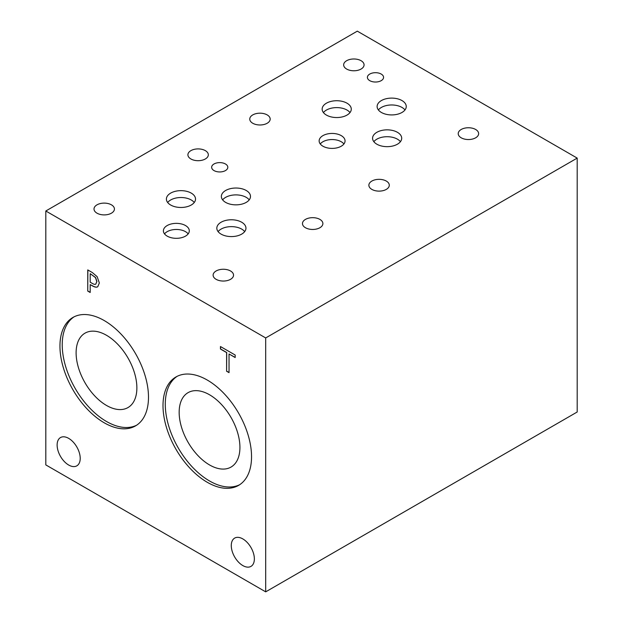 <?xml version="1.0" encoding="UTF-8"?>
<svg xmlns="http://www.w3.org/2000/svg" width="623" height="623" viewBox="0 0 623 623"><rect width="100%" height="100%" fill="white"/><g stroke="black" fill="none" stroke-linecap="round" stroke-linejoin="round"><path stroke-width="0.93" d="M226.601 371.238L226.601 352.579L220.449 349.028L220.449 346.528L235.183 355.032L235.183 357.54L229.038 353.989L229.038 372.64L226.601 371.238L226.717 352.517L220.565 348.966L220.565 346.598M229.038 372.507L226.717 371.168M229.038 353.989L235.183 357.4M90.187 273.754L90.187 282.196L91.854 283.154C93.746 284.306 95.046 284.633 95.755 284.135L96.799 281.604L95.475 277.617L90.304 273.692L95.592 277.546L96.908 281.534L95.771 284.127M97.149 276.659L99.337 282.982L97.733 286.751C96.581 287.538 94.751 287.219 92.251 285.786L90.187 284.594L90.187 292.483L87.75 291.073L87.75 269.915L92.36 272.57L97.149 276.659M87.75 291.073L87.866 269.985M90.187 292.343L87.866 291.003M90.187 284.594L92.368 285.716C94.867 287.148 96.697 287.476 97.85 286.689M45.806 210.995L45.806 464.898L265.694 591.85L265.694 337.946L577.194 158.102L357.306 31.15L45.806 210.995L265.694 337.946M231.281 545.577A16.323 9.423 60 0 1 234.661 538.101A16.323 9.423 60 0 1 250.983 547.531A16.323 9.423 60 0 1 250.983 566.377A16.323 9.423 60 0 1 238.407 562.008A16.323 9.423 60 0 1 231.281 545.577M57.129 445.032A16.323 9.423 60 0 1 60.509 437.556A16.323 9.423 60 0 1 76.831 446.987A16.323 9.423 60 0 1 76.831 465.833A16.323 9.423 60 0 1 64.255 461.464A16.323 9.423 60 0 1 57.129 445.032M104.22 320.557A62.612 36.15 60 0 1 145.12 375.724A62.612 36.15 60 0 1 135.526 425.891A62.612 36.15 60 0 1 72.914 389.749A62.612 36.15 60 0 1 72.914 317.457A62.612 36.15 60 0 1 104.22 320.557M207.272 380.053A62.612 36.15 60 0 1 248.172 435.22A62.612 36.15 60 0 1 238.578 485.395A62.612 36.15 60 0 1 175.966 449.245A62.612 36.15 60 0 1 175.974 376.954A62.612 36.15 60 0 1 207.272 380.053M265.694 591.85L577.194 412.005L577.194 158.102M239.691 484.702A62.612 36.15 60 0 1 178.24 447.929A62.612 36.15 60 0 1 177.127 376.331M209.546 394.78A42.964 24.803 60 0 1 237.612 432.642A42.964 24.803 60 0 1 231.032 467.071A42.964 24.803 60 0 1 188.06 442.26A42.964 24.803 60 0 1 188.06 392.654A42.964 24.803 60 0 1 209.546 394.78M136.639 425.205A62.612 36.15 60 0 1 75.188 388.433A62.612 36.15 60 0 1 74.075 316.834M106.494 335.283A42.964 24.803 60 0 1 134.56 373.146A42.964 24.803 60 0 1 127.972 407.574A42.964 24.803 60 0 1 85.008 382.763A42.964 24.803 60 0 1 85.008 333.157A42.964 24.803 60 0 1 106.494 335.283M111.439 204.842A10.209 5.895 180 0 1 114.43 209.009A10.209 5.895 180 0 1 104.22 214.904A10.209 5.895 180 0 1 94.011 209.009A10.209 5.895 180 0 1 100.311 203.557A10.209 5.895 180 0 1 111.439 204.842M319.895 219.397A10.209 5.895 180 0 1 322.885 223.564A10.209 5.895 180 0 1 312.676 229.459A10.209 5.895 180 0 1 302.466 223.564A10.209 5.895 180 0 1 308.767 218.12A10.209 5.895 180 0 1 319.895 219.397M230.549 270.982A10.209 5.895 180 0 1 233.539 275.148A10.209 5.895 180 0 1 223.322 281.043A10.209 5.895 180 0 1 213.113 275.148A10.209 5.895 180 0 1 219.421 269.704A10.209 5.895 180 0 1 230.549 270.982M205.333 150.634A10.209 5.895 180 0 1 208.323 154.8A10.209 5.895 180 0 1 198.114 160.695A10.209 5.895 180 0 1 187.905 154.8A10.209 5.895 180 0 1 194.205 149.356A10.209 5.895 180 0 1 205.333 150.634M343.927 143.975A12.958 7.484 0 0 0 341.256 141.74A12.958 7.484 0 0 0 320.269 143.975M341.256 135.627A12.958 7.484 180 0 1 345.056 140.923A12.958 7.484 180 0 1 332.098 148.399A12.958 7.484 180 0 1 319.14 140.923A12.958 7.484 180 0 1 327.137 134.007A12.958 7.484 180 0 1 341.256 135.627M188.169 233.898A12.958 7.484 0 0 0 185.506 231.663A12.958 7.484 0 0 0 164.519 233.898M185.506 225.549A12.958 7.484 180 0 1 189.299 230.845A12.958 7.484 180 0 1 176.34 238.321A12.958 7.484 180 0 1 163.39 230.845A12.958 7.484 180 0 1 171.387 223.93A12.958 7.484 180 0 1 185.506 225.549M244.683 231.608A14.563 8.411 0 0 0 241.685 229.093A14.563 8.411 0 0 0 218.097 231.608M241.685 222.232A14.563 8.411 180 0 1 245.953 228.174A14.563 8.411 180 0 1 231.39 236.584A14.563 8.411 180 0 1 216.827 228.174A14.563 8.411 180 0 1 225.814 220.41A14.563 8.411 180 0 1 241.685 222.232M350.009 112.576A14.563 8.411 0 0 0 347.011 110.061A14.563 8.411 0 0 0 323.423 112.576M347.011 103.192A14.563 8.411 180 0 1 351.279 109.142A14.563 8.411 180 0 1 336.716 117.545A14.563 8.411 180 0 1 322.153 109.142A14.563 8.411 180 0 1 331.14 101.37A14.563 8.411 180 0 1 347.011 103.192M404.981 109.952A14.563 8.411 0 0 0 401.983 107.436A14.563 8.411 0 0 0 378.387 109.952M401.983 100.568A14.563 8.411 180 0 1 406.251 106.517A14.563 8.411 180 0 1 391.688 114.928A14.563 8.411 180 0 1 377.125 106.517A14.563 8.411 180 0 1 386.112 98.746A14.563 8.411 180 0 1 401.983 100.568M400.433 141.686A14.563 8.411 0 0 0 397.435 139.17A14.563 8.411 0 0 0 373.847 141.686M397.435 132.31A14.563 8.411 180 0 1 401.703 138.251A14.563 8.411 180 0 1 387.14 146.662A14.563 8.411 180 0 1 372.577 138.251A14.563 8.411 180 0 1 381.564 130.487A14.563 8.411 180 0 1 397.435 132.31M249.223 199.874A14.563 8.411 0 0 0 246.233 197.359A14.563 8.411 0 0 0 222.637 199.874M246.233 190.49A14.563 8.411 180 0 1 250.493 196.44A14.563 8.411 180 0 1 235.93 204.85A14.563 8.411 180 0 1 221.367 196.44A14.563 8.411 180 0 1 230.362 188.668A14.563 8.411 180 0 1 246.233 190.49M194.259 202.498A14.563 8.411 0 0 0 191.261 199.983A14.563 8.411 0 0 0 167.665 202.498M191.261 193.114A14.563 8.411 180 0 1 195.521 199.064A14.563 8.411 180 0 1 180.958 207.475A14.563 8.411 180 0 1 166.396 199.064A14.563 8.411 180 0 1 175.39 191.292A14.563 8.411 180 0 1 191.261 193.114M381.206 74.059A8.083 4.665 180 0 1 383.573 77.361A8.083 4.665 180 0 1 375.49 82.026A8.083 4.665 180 0 1 367.399 77.361A8.083 4.665 180 0 1 372.39 73.047A8.083 4.665 180 0 1 381.206 74.059M225.448 163.981A8.083 4.665 180 0 1 227.816 167.283A8.083 4.665 180 0 1 219.732 171.948A8.083 4.665 180 0 1 211.649 167.283A8.083 4.665 180 0 1 216.64 162.969A8.083 4.665 180 0 1 225.448 163.981M267.189 114.912A10.209 5.895 180 0 1 270.18 119.086A10.209 5.895 180 0 1 259.97 124.982A10.209 5.895 180 0 1 249.761 119.086A10.209 5.895 180 0 1 256.069 113.635A10.209 5.895 180 0 1 267.189 114.912M475.645 129.475A10.209 5.895 180 0 1 478.635 133.641A10.209 5.895 180 0 1 468.426 139.536A10.209 5.895 180 0 1 458.216 133.641A10.209 5.895 180 0 1 464.517 128.198A10.209 5.895 180 0 1 475.645 129.475M386.299 181.059A10.209 5.895 180 0 1 389.289 185.226A10.209 5.895 180 0 1 379.08 191.121A10.209 5.895 180 0 1 368.871 185.226A10.209 5.895 180 0 1 375.171 179.782A10.209 5.895 180 0 1 386.299 181.059M361.083 60.711A10.209 5.895 180 0 1 364.073 64.878A10.209 5.895 180 0 1 353.864 70.773A10.209 5.895 180 0 1 343.655 64.878A10.209 5.895 180 0 1 349.955 59.434A10.209 5.895 180 0 1 361.083 60.711"/></g></svg>
